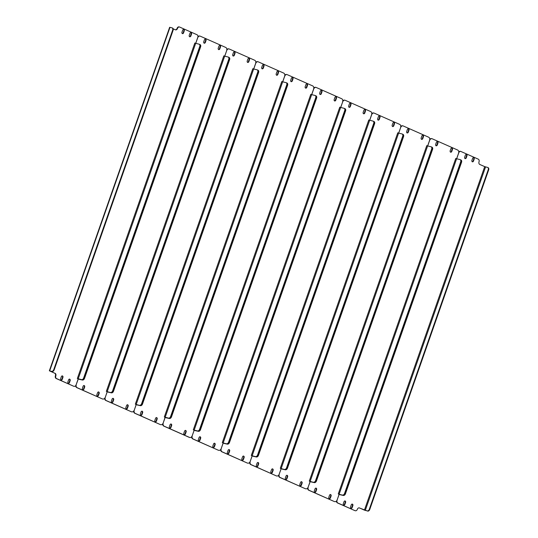 <?xml version="1.0" encoding="UTF-8"?>
<svg xmlns="http://www.w3.org/2000/svg" width="538" height="538" viewBox="0 0 538 538"><rect width="100%" height="100%" fill="white"/><g stroke="black" fill="none" stroke-linecap="round" stroke-linejoin="round"><path stroke-width="0.81" d="M179.47 27.001A2.132 1.574 103.8 0 0 177.513 28.433A2.132 1.574 -76.2 0 1 175.556 29.866A2.132 1.574 -76.2 0 1 175.361 29.798A2.132 1.574 103.8 0 0 177.096 28.332A2.132 1.574 -76.2 0 1 179.053 26.9L179.47 27.001A2.132 1.574 103.8 0 1 179.665 27.068L197.029 34.748A2.132 1.574 103.8 0 1 197.782 37.398L195.697 43.343L194.83 43.04L77.351 378.523L78.192 378.893L76.08 384.905A2.132 1.574 103.8 0 1 74.123 386.338L73.706 386.237A2.132 1.574 -76.2 0 1 73.511 386.17L56.147 378.49A2.132 1.574 -76.2 0 1 55.401 375.84A2.132 1.574 103.8 0 0 54.647 373.197L50.168 371.038M189.235 35.353A1.17 0.868 103.8 0 0 190.829 36.059L191.535 34.055A1.17 0.868 103.8 0 0 189.941 33.349L189.235 35.353M70.189 380.561A1.17 0.868 103.8 0 0 68.595 379.862L67.889 381.866A1.17 0.868 103.8 0 0 69.483 382.572L70.189 380.561L69.765 380.46L69.066 382.464A1.17 0.868 -76.2 0 1 68.205 383.271M181.985 32.152A1.17 0.868 103.8 0 0 183.586 32.852L184.285 30.848A1.17 0.868 103.8 0 0 182.691 30.141L181.985 32.152M62.939 377.36A1.17 0.868 103.8 0 0 61.345 376.654L60.646 378.658A1.17 0.868 103.8 0 0 62.24 379.364L62.939 377.36L62.522 377.252L61.816 379.263A1.17 0.868 -76.2 0 1 60.962 380.063M173.155 28.823L175.361 29.798M55.071 373.298A2.132 1.574 -76.2 0 1 55.817 375.941A2.132 1.574 103.8 0 0 56.564 378.591L56.147 378.49M73.511 386.17L56.564 378.591M190.795 32.549A1.17 0.868 -76.2 0 1 191.111 33.955L190.412 35.959A1.17 0.868 -76.2 0 1 189.551 36.759M69.449 379.055A1.17 0.868 -76.2 0 1 69.765 380.46M183.545 29.341A1.17 0.868 -76.2 0 1 183.868 30.747L183.162 32.751A1.17 0.868 -76.2 0 1 182.308 33.551M62.2 375.847A1.17 0.868 -76.2 0 1 62.522 377.252M172.375 28.01A2.132 1.426 113.9 0 1 172.537 28.063A2.132 1.426 113.9 0 1 173.075 30.357L54.183 369.841A2.132 1.426 113.9 0 1 52.085 371.509L49.355 370.796L54.647 373.197M49.355 370.796L169.645 27.297L171.938 27.815A2.132 1.426 -66.1 0 1 172.099 27.868L172.537 28.063M52.085 371.509L50.142 371.119M51.648 371.314A2.132 1.426 -66.1 0 0 53.746 369.653L54.183 369.841M173.075 30.357L172.637 30.162L53.746 369.653M172.637 30.162A2.132 1.426 -66.1 0 0 172.099 27.868M77.351 378.523L81.561 379.64A2.132 1.426 -66.1 0 0 83.659 377.972L199.739 46.503A2.132 1.426 -66.1 0 0 199.201 44.21A2.132 1.426 -66.1 0 0 199.04 44.156L195.684 43.336L78.205 378.813M78.104 378.853L81.991 379.828L79.113 379.209M83.659 377.972L84.096 378.167L200.17 46.698L84.096 378.167A2.132 1.426 113.9 0 1 81.991 379.828A2.132 1.426 -66.1 0 0 84.096 378.167L84.527 378.362A2.132 1.426 113.9 0 1 82.428 380.023L79.086 379.29M199.477 44.351A2.132 1.426 113.9 0 1 199.638 44.405A2.132 1.426 113.9 0 1 200.17 46.698A2.132 1.426 -66.1 0 0 199.638 44.405A2.132 1.426 -66.1 0 0 199.477 44.351M373.863 121.487A2.132 1.426 113.9 0 1 374.024 121.541A2.132 1.426 113.9 0 1 374.556 123.834L374.125 123.646A2.132 1.426 -66.1 0 0 373.587 121.353A2.132 1.426 -66.1 0 0 373.426 121.299A2.132 1.426 113.9 0 1 373.587 121.353A2.132 1.426 113.9 0 1 374.125 123.646L373.688 123.451A2.132 1.426 -66.1 0 0 373.15 121.158A2.132 1.426 -66.1 0 0 372.995 121.104L368.786 119.987L251.3 455.464L252.154 455.76L371.59 114.742A2.562 1.89 103.8 0 0 370.695 111.568L345.235 100.31A2.562 1.89 103.8 0 0 345.006 100.229A2.562 1.89 103.8 0 0 342.659 101.944L340.655 107.459L339.787 107.163L222.308 442.639L223.149 443.016L221.185 448.631L223.209 443.043L224.077 443.332M212.853 445.989A1.17 0.868 103.8 0 0 214.447 446.688L215.146 444.684A1.17 0.868 103.8 0 0 213.552 443.978L212.853 445.989M198.354 439.573A1.17 0.868 103.8 0 0 199.948 440.279L200.654 438.275A1.17 0.868 103.8 0 0 199.053 437.569L198.354 439.573M321.993 91.763A1.17 0.868 103.8 0 0 320.399 91.056L319.7 93.067A1.17 0.868 103.8 0 0 321.294 93.773L321.993 91.763L321.576 91.662L320.877 93.666A1.17 0.868 -76.2 0 1 320.016 94.473M336.492 98.178A1.17 0.868 103.8 0 0 334.898 97.472L334.192 99.476A1.17 0.868 103.8 0 0 335.793 100.182L336.492 98.178L336.075 98.077L335.369 100.081A1.17 0.868 -76.2 0 1 334.515 100.882M189.638 437.455A2.562 1.89 -76.2 0 1 189.423 437.421A2.562 1.89 -76.2 0 1 189.188 437.34L189.605 437.441A2.562 1.89 103.8 0 0 189.84 437.522A2.562 1.89 103.8 0 0 192.187 435.807L194.211 430.218L195.086 430.508M192.248 435.827A2.562 1.89 103.8 0 0 193.142 439.008L192.725 438.9A2.562 1.89 -76.2 0 1 191.636 436.789M218.63 450.279A2.562 1.89 -76.2 0 1 218.415 450.245A2.562 1.89 -76.2 0 1 218.179 450.165L193.142 439.008M218.603 450.266A2.562 1.89 103.8 0 0 218.831 450.346A2.562 1.89 103.8 0 0 221.185 448.631M342.598 101.917A2.562 1.89 103.8 0 0 341.704 98.743L316.243 87.486A2.562 1.89 103.8 0 0 316.014 87.405A2.562 1.89 103.8 0 0 313.661 89.12L313.6 89.106M311.724 94.654L313.661 89.12M214.406 443.178A1.17 0.868 -76.2 0 1 214.729 444.583L214.023 446.587A1.17 0.868 -76.2 0 1 213.169 447.387M199.914 436.769A1.17 0.868 -76.2 0 1 200.23 438.167L199.531 440.178A1.17 0.868 -76.2 0 1 198.67 440.978M321.26 90.256A1.17 0.868 -76.2 0 1 321.576 91.662M335.752 96.672A1.17 0.868 -76.2 0 1 336.075 98.077M218.179 450.165L192.725 438.9M313.795 88.03A2.562 1.89 -76.2 0 1 315.591 87.304A2.562 1.89 -76.2 0 1 315.799 87.371M193.317 429.815L194.171 430.111L311.65 94.634L310.796 94.338L193.317 429.815L194.211 430.218M315.88 95.838A2.132 1.426 113.9 0 1 316.041 95.892A2.132 1.426 113.9 0 1 316.573 98.185L200.499 429.654A2.132 1.426 113.9 0 1 198.394 431.321L197.964 431.126A2.132 1.426 -66.1 0 0 200.062 429.465A2.132 1.426 113.9 0 1 197.964 431.126L194.299 430.252M198.394 431.321L195.052 430.588M316.573 98.185L316.142 97.997A2.132 1.426 -66.1 0 0 315.604 95.703A2.132 1.426 113.9 0 1 316.142 97.997L200.062 429.465L200.499 429.654M194.07 430.151L197.527 430.931A2.132 1.426 -66.1 0 0 199.625 429.27L200.062 429.465L316.142 97.997L315.705 97.802A2.132 1.426 -66.1 0 0 315.167 95.508L315.604 95.703A2.132 1.426 -66.1 0 0 315.443 95.65A2.132 1.426 113.9 0 1 315.604 95.703L316.041 95.892M222.308 442.639L223.162 442.935L340.648 107.459L344.004 108.279A2.132 1.426 -66.1 0 1 344.159 108.333A2.132 1.426 -66.1 0 1 344.697 110.626L228.616 442.095L229.054 442.29A2.132 1.426 113.9 0 1 226.955 443.951L223.297 443.077M223.062 442.976L226.955 443.951A2.132 1.426 -66.1 0 0 229.054 442.29L229.491 442.478A2.132 1.426 113.9 0 1 227.386 444.146L224.05 443.413M227.386 444.146L223.162 442.935M344.871 108.663A2.132 1.426 113.9 0 1 345.033 108.716A2.132 1.426 113.9 0 1 345.564 111.01L345.134 110.821L229.054 442.29L345.134 110.821A2.132 1.426 -66.1 0 0 344.596 108.528A2.132 1.426 113.9 0 1 345.134 110.821L344.697 110.626M226.518 443.756A2.132 1.426 -66.1 0 0 228.616 442.095M282.672 81.81L284.615 76.268A2.562 1.89 103.8 0 0 283.714 73.094L258.26 61.836A2.562 1.89 103.8 0 0 258.032 61.756A2.562 1.89 103.8 0 0 255.678 63.471L255.617 63.457A2.562 1.89 103.8 0 0 254.723 60.269L229.269 49.012A2.562 1.89 103.8 0 0 229.033 48.931A2.562 1.89 103.8 0 0 226.686 50.646L224.689 56.16L223.821 55.865L106.342 391.348L107.183 391.718L105.273 397.36L107.237 391.745L108.104 392.034M96.88 394.69A1.17 0.868 103.8 0 0 98.474 395.396L99.18 393.386A1.17 0.868 103.8 0 0 97.586 392.679L96.88 394.69M82.388 388.275A1.17 0.868 103.8 0 0 83.982 388.981L84.681 386.977A1.17 0.868 103.8 0 0 83.087 386.271L82.388 388.275M206.027 40.471A1.17 0.868 103.8 0 0 204.433 39.765L203.734 41.769A1.17 0.868 103.8 0 0 205.328 42.475L206.027 40.471L205.61 40.363L204.904 42.367A1.17 0.868 -76.2 0 1 204.05 43.175M220.526 46.88A1.17 0.868 103.8 0 0 218.932 46.174L218.226 48.178A1.17 0.868 103.8 0 0 219.82 48.884L220.526 46.88L220.103 46.779L219.403 48.783A1.17 0.868 -76.2 0 1 218.542 49.583M76.221 384.515L78.333 378.954M76.282 384.535A2.562 1.89 103.8 0 0 77.176 387.71L76.759 387.609A2.562 1.89 -76.2 0 1 75.67 385.672M102.664 398.981A2.562 1.89 -76.2 0 1 102.449 398.947A2.562 1.89 -76.2 0 1 102.213 398.866L77.176 387.71M102.63 398.967A2.562 1.89 103.8 0 0 102.866 399.048A2.562 1.89 103.8 0 0 105.213 397.333M226.632 50.626A2.562 1.89 103.8 0 0 225.731 47.445L200.277 36.187A2.562 1.89 103.8 0 0 200.042 36.107A2.562 1.89 103.8 0 0 197.695 37.821L197.634 37.808M195.758 43.356L197.695 37.821M98.441 391.879A1.17 0.868 -76.2 0 1 98.757 393.285L98.057 395.289A1.17 0.868 -76.2 0 1 97.203 396.096M83.948 385.47A1.17 0.868 -76.2 0 1 84.264 386.876L83.565 388.88A1.17 0.868 -76.2 0 1 82.704 389.68M205.294 38.958A1.17 0.868 -76.2 0 1 205.61 40.363M219.786 45.374A1.17 0.868 -76.2 0 1 220.103 46.779M102.213 398.866L76.759 387.609M197.937 36.618A2.562 1.89 -76.2 0 1 199.625 36.006A2.562 1.89 -76.2 0 1 199.833 36.073M199.914 44.54A2.132 1.426 113.9 0 1 200.069 44.6A2.132 1.426 113.9 0 1 200.607 46.893L84.527 378.362M106.342 391.348L107.197 391.637L224.676 56.16L228.031 56.981A2.132 1.426 -66.1 0 1 228.193 57.035A2.132 1.426 -66.1 0 1 228.731 59.328L112.65 390.796L113.088 390.991A2.132 1.426 113.9 0 1 110.983 392.653L107.324 391.778M107.096 391.677L110.983 392.653A2.132 1.426 -66.1 0 0 113.088 390.991L113.518 391.187A2.132 1.426 113.9 0 1 111.42 392.848L108.077 392.115M111.42 392.848L107.197 391.637M228.906 57.364A2.132 1.426 113.9 0 1 229.067 57.425A2.132 1.426 113.9 0 1 229.598 59.711L229.161 59.523L113.088 390.991L229.161 59.523A2.132 1.426 -66.1 0 0 228.63 57.23A2.132 1.426 113.9 0 1 229.161 59.523L228.731 59.328M110.552 392.464A2.132 1.426 -66.1 0 0 112.65 390.796M255.624 63.45L253.68 68.985L252.813 68.689L135.334 404.173L136.175 404.542L134.265 410.185L136.228 404.569L137.103 404.858M125.872 407.515A1.17 0.868 103.8 0 0 127.466 408.221L128.172 406.21A1.17 0.868 103.8 0 0 126.578 405.504L125.872 407.515M111.379 401.099A1.17 0.868 103.8 0 0 112.973 401.805L113.673 399.801A1.17 0.868 103.8 0 0 112.079 399.095L111.379 401.099M235.019 53.289A1.17 0.868 103.8 0 0 233.425 52.59L232.725 54.594A1.17 0.868 103.8 0 0 234.319 55.3L235.019 53.289L234.602 53.188L233.902 55.192A1.17 0.868 -76.2 0 1 233.041 55.999M249.518 59.705A1.17 0.868 103.8 0 0 247.924 58.998L247.218 61.002A1.17 0.868 103.8 0 0 248.812 61.709L249.518 59.705L249.094 59.604L248.395 61.608A1.17 0.868 -76.2 0 1 247.534 62.408M105.273 397.36A2.562 1.89 103.8 0 0 106.168 400.534L105.751 400.433A2.562 1.89 -76.2 0 1 104.661 398.322M131.655 411.805A2.562 1.89 -76.2 0 1 131.44 411.772A2.562 1.89 -76.2 0 1 131.205 411.691L106.168 400.534M131.622 411.792A2.562 1.89 103.8 0 0 131.857 411.873A2.562 1.89 103.8 0 0 134.204 410.158M224.749 56.181L226.686 50.646M127.432 404.704A1.17 0.868 -76.2 0 1 127.755 406.109L127.049 408.113A1.17 0.868 -76.2 0 1 126.195 408.92M112.94 398.295A1.17 0.868 -76.2 0 1 113.256 399.7L112.556 401.704A1.17 0.868 -76.2 0 1 111.696 402.505M234.286 51.782A1.17 0.868 -76.2 0 1 234.602 53.188M248.778 58.198A1.17 0.868 -76.2 0 1 249.094 59.604M131.205 411.691L105.751 400.433M226.821 49.557A2.562 1.89 -76.2 0 1 228.616 48.83A2.562 1.89 -76.2 0 1 228.825 48.897M229.598 59.711L113.518 391.187M135.334 404.173L136.188 404.462L253.667 68.985L257.023 69.805A2.132 1.426 -66.1 0 1 257.184 69.859A2.132 1.426 -66.1 0 1 257.722 72.153L141.642 403.621L142.079 403.816A2.132 1.426 113.9 0 1 139.974 405.477L136.316 404.603M136.087 404.502L139.974 405.477A2.132 1.426 -66.1 0 0 142.079 403.816L142.509 404.004A2.132 1.426 113.9 0 1 140.411 405.672L137.069 404.939M140.411 405.672L136.188 404.462M257.897 70.189A2.132 1.426 113.9 0 1 258.058 70.249A2.132 1.426 113.9 0 1 258.59 72.536L258.159 72.348L142.079 403.816L258.159 72.348A2.132 1.426 -66.1 0 0 257.621 70.054A2.132 1.426 113.9 0 1 258.159 72.348L257.722 72.153M139.544 405.289A2.132 1.426 -66.1 0 0 141.642 403.621M251.3 455.464L252.14 455.841L250.177 461.456L252.201 455.861L253.068 456.157M241.844 458.806A1.17 0.868 103.8 0 0 243.438 459.513L244.138 457.508A1.17 0.868 103.8 0 0 242.544 456.802L241.844 458.806M227.345 452.397A1.17 0.868 103.8 0 0 228.939 453.104L229.645 451.1A1.17 0.868 103.8 0 0 228.045 450.393L227.345 452.397M350.984 104.587A1.17 0.868 103.8 0 0 349.391 103.881L348.691 105.892A1.17 0.868 103.8 0 0 350.285 106.598L350.984 104.587L350.568 104.486L349.868 106.49A1.17 0.868 -76.2 0 1 349.007 107.297M365.484 111.003A1.17 0.868 103.8 0 0 363.89 110.297L363.184 112.301A1.17 0.868 103.8 0 0 364.784 113.007L365.484 111.003L365.067 110.902L364.36 112.906A1.17 0.868 -76.2 0 1 363.506 113.706M221.239 448.652A2.562 1.89 103.8 0 0 222.133 451.833L221.717 451.725A2.562 1.89 -76.2 0 1 220.627 449.613M247.621 463.104A2.562 1.89 -76.2 0 1 247.406 463.07A2.562 1.89 -76.2 0 1 247.171 462.989L222.133 451.833M247.594 463.09A2.562 1.89 103.8 0 0 247.823 463.171A2.562 1.89 103.8 0 0 250.177 461.456M340.722 107.479L342.659 101.944M243.405 456.002A1.17 0.868 -76.2 0 1 243.721 457.408L243.015 459.412A1.17 0.868 -76.2 0 1 242.161 460.212M228.906 449.593A1.17 0.868 -76.2 0 1 229.222 450.992L228.522 453.003A1.17 0.868 -76.2 0 1 227.661 453.803M350.251 103.081A1.17 0.868 -76.2 0 1 350.568 104.486M364.744 109.496A1.17 0.868 -76.2 0 1 365.067 110.902M247.171 462.989L221.717 451.725M342.793 100.855A2.562 1.89 -76.2 0 1 344.582 100.129A2.562 1.89 -76.2 0 1 344.791 100.196M345.564 111.01L229.491 442.478M374.556 123.834L258.482 455.303A2.132 1.426 113.9 0 1 256.377 456.97L252.591 455.955L255.947 456.775A2.132 1.426 -66.1 0 0 258.045 455.114A2.132 1.426 113.9 0 1 255.947 456.775L252.154 455.76M255.51 456.58A2.132 1.426 -66.1 0 0 257.608 454.919L258.045 455.114L374.125 123.646L258.045 455.114L258.482 455.303M373.688 123.451L257.608 454.919M427.629 145.933L429.573 140.391A2.562 1.89 103.8 0 0 428.678 137.217L403.224 125.959A2.562 1.89 103.8 0 0 402.989 125.879A2.562 1.89 103.8 0 0 400.642 127.593L398.638 133.108L397.777 132.812L280.291 468.289L281.132 468.665L279.168 474.281L281.192 468.685L282.06 468.981M270.836 471.631A1.17 0.868 103.8 0 0 272.43 472.337L273.129 470.333A1.17 0.868 103.8 0 0 271.535 469.627L270.836 471.631M256.337 465.222A1.17 0.868 103.8 0 0 257.931 465.928L258.637 463.924A1.17 0.868 103.8 0 0 257.043 463.218L256.337 465.222M379.983 117.412A1.17 0.868 103.8 0 0 378.382 116.706L377.683 118.716A1.17 0.868 103.8 0 0 379.277 119.416L379.983 117.412L379.559 117.311L378.86 119.315A1.17 0.868 -76.2 0 1 377.999 120.115M394.475 123.827A1.17 0.868 103.8 0 0 392.881 123.121L392.182 125.125A1.17 0.868 103.8 0 0 393.776 125.831L394.475 123.827L394.058 123.727L393.352 125.731A1.17 0.868 -76.2 0 1 392.498 126.531M250.231 461.476A2.562 1.89 103.8 0 0 251.132 464.657L250.708 464.55A2.562 1.89 -76.2 0 1 249.619 462.438M279.168 474.281A2.562 1.89 103.8 0 1 276.814 475.995A2.562 1.89 103.8 0 1 276.586 475.915A2.562 1.89 -76.2 0 1 276.397 475.895A2.562 1.89 -76.2 0 1 276.162 475.814L251.132 464.657M400.581 127.567A2.562 1.89 103.8 0 0 399.687 124.392L374.233 113.135A2.562 1.89 103.8 0 0 373.997 113.054A2.562 1.89 103.8 0 0 371.65 114.769L371.583 114.755M369.714 120.304L371.65 114.769M272.396 468.827A1.17 0.868 -76.2 0 1 272.712 470.232L272.006 472.236A1.17 0.868 -76.2 0 1 271.152 473.036M257.897 462.418A1.17 0.868 -76.2 0 1 258.213 463.817L257.514 465.827A1.17 0.868 -76.2 0 1 256.653 466.628M379.243 115.905A1.17 0.868 -76.2 0 1 379.559 117.311M393.742 122.321A1.17 0.868 -76.2 0 1 394.058 123.727M276.162 475.814L250.708 464.55M371.785 113.679A2.562 1.89 -76.2 0 1 373.574 112.953A2.562 1.89 -76.2 0 1 373.782 113.02M256.377 456.97L253.042 456.237M280.291 468.289L281.145 468.585L398.631 133.108L401.987 133.928A2.132 1.426 -66.1 0 1 402.142 133.982A2.132 1.426 -66.1 0 1 402.68 136.275L286.599 467.744L287.036 467.939A2.132 1.426 113.9 0 1 284.938 469.6L281.28 468.726M281.044 468.625L284.938 469.6A2.132 1.426 -66.1 0 0 287.036 467.939L287.474 468.127A2.132 1.426 113.9 0 1 285.369 469.795L282.033 469.062M285.369 469.795L281.145 468.585M402.854 134.312A2.132 1.426 113.9 0 1 403.016 134.365A2.132 1.426 113.9 0 1 403.547 136.659L403.117 136.47L287.036 467.939L403.117 136.47A2.132 1.426 -66.1 0 0 402.579 134.177A2.132 1.426 113.9 0 1 403.117 136.47L402.68 136.275M284.501 469.405A2.132 1.426 -66.1 0 0 286.599 467.744M309.283 481.113L310.137 481.409L427.623 145.933L426.769 145.637L309.283 481.113L310.123 481.49L308.16 487.105A2.562 1.89 103.8 0 1 305.806 488.82L305.389 488.719A2.562 1.89 -76.2 0 1 305.154 488.639L279.699 477.374A2.562 1.89 -76.2 0 1 278.61 475.262M299.827 484.456A1.17 0.868 103.8 0 0 301.421 485.162L302.121 483.158A1.17 0.868 103.8 0 0 300.527 482.451L299.827 484.456M285.328 478.047A1.17 0.868 103.8 0 0 286.922 478.753L287.628 476.749A1.17 0.868 103.8 0 0 286.034 476.043L285.328 478.047M408.974 130.236A1.17 0.868 103.8 0 0 407.374 129.53L406.674 131.541A1.17 0.868 103.8 0 0 408.268 132.24L408.974 130.236L408.55 130.135L407.851 132.14A1.17 0.868 -76.2 0 1 406.99 132.94M423.467 136.652A1.17 0.868 103.8 0 0 421.873 135.946L421.173 137.95A1.17 0.868 103.8 0 0 422.767 138.656L423.467 136.652L423.05 136.544L422.343 138.555A1.17 0.868 -76.2 0 1 421.489 139.355M279.222 474.301A2.562 1.89 103.8 0 0 280.123 477.482L279.699 477.374M305.154 488.639L280.123 477.482M398.705 133.128L400.642 127.593M301.388 481.651A1.17 0.868 -76.2 0 1 301.704 483.057L300.998 485.061A1.17 0.868 -76.2 0 1 300.143 485.861M286.889 475.236A1.17 0.868 -76.2 0 1 287.205 476.641L286.505 478.652A1.17 0.868 -76.2 0 1 285.644 479.452M408.234 128.73A1.17 0.868 -76.2 0 1 408.55 130.135M422.733 135.146A1.17 0.868 -76.2 0 1 423.05 136.544M400.776 126.504A2.562 1.89 -76.2 0 1 402.565 125.778A2.562 1.89 -76.2 0 1 402.774 125.845M403.547 136.659L287.474 468.127M310.036 481.449L311.051 481.806M427.623 145.933L430.978 146.753A2.132 1.426 -66.1 0 1 431.14 146.807A2.132 1.426 -66.1 0 1 431.671 149.1L315.591 480.569L316.028 480.764A2.132 1.426 113.9 0 1 313.93 482.425L310.574 481.604L313.93 482.425A2.132 1.426 -66.1 0 0 316.028 480.764L316.465 480.952A2.132 1.426 113.9 0 1 314.36 482.62L311.025 481.887M314.36 482.62L310.137 481.409M431.846 147.136A2.132 1.426 113.9 0 1 432.007 147.19A2.132 1.426 113.9 0 1 432.539 149.483L432.108 149.295L316.028 480.764L432.108 149.295A2.132 1.426 -66.1 0 0 431.57 147.002A2.132 1.426 113.9 0 1 432.108 149.295L431.671 149.1M313.493 482.23A2.132 1.426 -66.1 0 0 315.591 480.569M183.855 433.164A1.17 0.868 103.8 0 0 185.455 433.863L186.155 431.859A1.17 0.868 103.8 0 0 184.561 431.153L183.855 433.164M169.362 426.748A1.17 0.868 103.8 0 0 170.956 427.454L171.656 425.45A1.17 0.868 103.8 0 0 170.062 424.744L169.362 426.748M293.002 78.938A1.17 0.868 103.8 0 0 291.408 78.239L290.708 80.243A1.17 0.868 103.8 0 0 292.302 80.949L293.002 78.938L292.585 78.837L291.885 80.841A1.17 0.868 -76.2 0 1 291.024 81.648M307.501 85.354A1.17 0.868 103.8 0 0 305.907 84.648L305.201 86.652A1.17 0.868 103.8 0 0 306.801 87.358L307.501 85.354L307.084 85.253L306.378 87.257A1.17 0.868 -76.2 0 1 305.523 88.057M163.196 422.989L165.22 417.394L166.094 417.683M163.256 423.002A2.562 1.89 103.8 0 0 164.151 426.183L163.734 426.076A2.562 1.89 -76.2 0 1 162.644 423.971M189.605 437.441L164.151 426.183M194.157 430.192L192.187 435.807M282.732 81.83L284.669 76.295A2.562 1.89 103.8 0 1 287.023 74.58A2.562 1.89 103.8 0 1 287.252 74.661L312.706 85.919A2.562 1.89 103.8 0 1 313.607 89.093L311.663 94.634M185.415 430.353A1.17 0.868 -76.2 0 1 185.738 431.758L185.032 433.762A1.17 0.868 -76.2 0 1 184.178 434.563M170.923 423.944A1.17 0.868 -76.2 0 1 171.239 425.35L170.539 427.354A1.17 0.868 -76.2 0 1 169.678 428.154M292.269 77.432A1.17 0.868 -76.2 0 1 292.585 78.837M306.761 83.847A1.17 0.868 -76.2 0 1 307.084 85.253M189.188 437.34L163.734 426.076M284.804 75.206A2.562 1.89 -76.2 0 1 286.599 74.479A2.562 1.89 -76.2 0 1 286.808 74.547M286.889 83.013A2.132 1.426 113.9 0 1 287.05 83.067A2.132 1.426 113.9 0 1 287.581 85.36L171.501 416.829A2.132 1.426 113.9 0 1 169.403 418.497L168.966 418.302A2.132 1.426 -66.1 0 0 171.071 416.641A2.132 1.426 113.9 0 1 168.966 418.302L165.307 417.427M169.403 418.497L166.06 417.764M287.581 85.36L287.151 85.172A2.132 1.426 -66.1 0 0 286.613 82.879A2.132 1.426 113.9 0 1 287.151 85.172L171.071 416.641L171.501 416.829M164.325 416.99L165.179 417.286L282.658 81.81L281.804 81.514L164.325 416.99L168.535 418.113A2.132 1.426 -66.1 0 0 170.633 416.446L171.071 416.641L287.151 85.172L286.714 84.977A2.132 1.426 -66.1 0 0 286.176 82.684L286.613 82.879A2.132 1.426 -66.1 0 0 286.451 82.825A2.132 1.426 113.9 0 1 286.613 82.879L287.05 83.067M311.65 94.634L315.006 95.455A2.132 1.426 -66.1 0 1 315.167 95.508M197.527 430.931L194.171 430.111M315.705 97.802L199.625 429.27M165.079 417.327L163.196 422.982A2.562 1.89 103.8 0 1 160.849 424.697L160.432 424.596A2.562 1.89 -76.2 0 1 160.196 424.516L134.742 413.251A2.562 1.89 -76.2 0 1 133.653 411.146M154.863 420.339A1.17 0.868 103.8 0 0 156.464 421.039L157.163 419.035A1.17 0.868 103.8 0 0 155.569 418.329L154.863 420.339M140.371 413.924A1.17 0.868 103.8 0 0 141.965 414.63L142.664 412.626A1.17 0.868 103.8 0 0 141.07 411.92L140.371 413.924M264.01 66.113A1.17 0.868 103.8 0 0 262.416 65.414L261.717 67.418A1.17 0.868 103.8 0 0 263.311 68.124L264.01 66.113L263.593 66.013L262.894 68.017A1.17 0.868 -76.2 0 1 262.033 68.824M278.509 72.529A1.17 0.868 103.8 0 0 276.915 71.823L276.209 73.827A1.17 0.868 103.8 0 0 277.803 74.533L278.509 72.529L278.092 72.428L277.386 74.432A1.17 0.868 -76.2 0 1 276.532 75.233M134.265 410.185A2.562 1.89 103.8 0 0 135.159 413.359L134.742 413.251M160.196 424.516L135.159 413.359M253.741 69.005L255.678 63.471M156.423 417.528A1.17 0.868 -76.2 0 1 156.746 418.934L156.04 420.938A1.17 0.868 -76.2 0 1 155.186 421.738M141.931 411.119A1.17 0.868 -76.2 0 1 142.247 412.525L141.548 414.529A1.17 0.868 -76.2 0 1 140.687 415.329M263.277 64.607A1.17 0.868 -76.2 0 1 263.593 66.013M277.769 71.023A1.17 0.868 -76.2 0 1 278.092 72.428M255.812 62.381A2.562 1.89 -76.2 0 1 257.608 61.655A2.562 1.89 -76.2 0 1 257.816 61.722M258.59 72.536L142.509 404.004M282.658 81.81L286.014 82.63A2.132 1.426 -66.1 0 1 286.176 82.684M168.535 418.113L165.179 417.286M286.714 84.977L170.633 416.446M427.697 145.946L429.633 140.418A2.562 1.89 103.8 0 1 431.98 138.703A2.562 1.89 103.8 0 1 432.216 138.784L457.67 150.041A2.562 1.89 103.8 0 1 458.564 153.216L456.627 158.757L455.76 158.461L338.274 493.938L339.115 494.314L337.151 499.923A2.562 1.89 103.8 0 1 334.804 501.645L334.38 501.537A2.562 1.89 -76.2 0 1 334.145 501.463L308.691 490.199A2.562 1.89 -76.2 0 1 307.601 488.087M328.819 497.28A1.17 0.868 103.8 0 0 330.413 497.986L331.112 495.982A1.17 0.868 103.8 0 0 329.518 495.276L328.819 497.28M314.32 490.871A1.17 0.868 103.8 0 0 315.914 491.577L316.62 489.573A1.17 0.868 103.8 0 0 315.026 488.867L314.32 490.871M437.966 143.061A1.17 0.868 103.8 0 0 436.372 142.355L435.666 144.366A1.17 0.868 103.8 0 0 437.26 145.065L437.966 143.061L437.542 142.96L436.843 144.964A1.17 0.868 -76.2 0 1 435.982 145.764M452.458 149.477A1.17 0.868 103.8 0 0 450.864 148.77L450.165 150.774A1.17 0.868 103.8 0 0 451.759 151.481L452.458 149.477L452.041 149.369L451.335 151.38A1.17 0.868 -76.2 0 1 450.481 152.18M308.153 487.112L310.251 481.517M308.213 487.125A2.562 1.89 103.8 0 0 309.115 490.306L308.691 490.199M334.145 501.463L309.115 490.306M330.379 494.476A1.17 0.868 -76.2 0 1 330.695 495.881L329.989 497.885A1.17 0.868 -76.2 0 1 329.135 498.686M315.88 488.06A1.17 0.868 -76.2 0 1 316.196 489.466L315.497 491.476A1.17 0.868 -76.2 0 1 314.636 492.277M437.226 141.555A1.17 0.868 -76.2 0 1 437.542 142.96M451.725 147.97A1.17 0.868 -76.2 0 1 452.041 149.369M429.768 139.329A2.562 1.89 -76.2 0 1 431.557 138.602A2.562 1.89 -76.2 0 1 431.765 138.669M432.539 149.483L316.465 480.952M338.274 493.938L339.128 494.234L456.614 158.757L459.97 159.578A2.132 1.426 -66.1 0 1 460.131 159.631A2.132 1.426 -66.1 0 1 460.662 161.925L344.582 493.393L345.019 493.588A2.132 1.426 113.9 0 1 342.921 495.249L340.043 494.63M339.027 494.274L342.921 495.249A2.132 1.426 -66.1 0 0 345.019 493.588L345.457 493.776A2.132 1.426 113.9 0 1 343.352 495.444L340.016 494.711M343.352 495.444L339.128 494.234M460.837 159.961A2.132 1.426 113.9 0 1 460.999 160.015A2.132 1.426 113.9 0 1 461.537 162.308L461.1 162.12L345.019 493.588L461.1 162.12A2.132 1.426 -66.1 0 0 460.562 159.826A2.132 1.426 113.9 0 1 461.1 162.12L460.662 161.925M342.484 495.054A2.132 1.426 -66.1 0 0 344.582 493.393M345.611 502.398A1.17 0.868 103.8 0 0 344.017 501.692L343.311 503.696A1.17 0.868 103.8 0 0 344.905 504.402L345.611 502.398L345.188 502.29L344.488 504.294A1.17 0.868 -76.2 0 1 343.627 505.101M464.657 157.183A1.17 0.868 103.8 0 0 466.251 157.89L466.957 155.886A1.17 0.868 103.8 0 0 465.363 155.179L464.657 157.183M352.861 505.599A1.17 0.868 103.8 0 0 351.26 504.893L350.561 506.904A1.17 0.868 103.8 0 0 352.155 507.603L352.861 505.599L352.437 505.498L351.738 507.502A1.17 0.868 -76.2 0 1 350.877 508.302M471.907 160.391A1.17 0.868 103.8 0 0 473.501 161.097L474.2 159.093A1.17 0.868 103.8 0 0 472.606 158.387L471.907 160.391M336.976 500.333L339.175 494.335M337.064 500.353A2.132 1.574 103.8 0 0 337.817 502.996L337.393 502.895A2.132 1.574 -76.2 0 1 336.492 501.033M355.161 510.676A2.132 1.574 -76.2 0 1 354.959 510.643A2.132 1.574 -76.2 0 1 354.764 510.575L337.817 502.996M355.181 510.683A2.132 1.574 103.8 0 0 355.376 510.75A2.132 1.574 103.8 0 0 357.333 509.318A2.132 1.574 -76.2 0 1 359.29 507.885A2.132 1.574 -76.2 0 1 359.485 507.953L359.088 507.859M456.688 158.771L458.766 152.839A2.132 1.574 103.8 0 1 460.723 151.413A2.132 1.574 103.8 0 1 460.918 151.481L478.282 159.161A2.132 1.574 103.8 0 1 479.028 161.803A2.132 1.574 -76.2 0 0 479.775 164.453L484.704 166.632L364.414 510.132L359.485 507.953M344.871 500.885A1.17 0.868 -76.2 0 1 345.188 502.29M466.217 154.379A1.17 0.868 -76.2 0 1 466.533 155.785L465.834 157.789A1.17 0.868 -76.2 0 1 464.973 158.589M352.121 504.093A1.17 0.868 -76.2 0 1 352.437 505.498M473.467 157.587A1.17 0.868 -76.2 0 1 473.783 158.992L473.084 160.996A1.17 0.868 -76.2 0 1 472.223 161.797M458.759 151.978A2.132 1.574 -76.2 0 1 460.299 151.306A2.132 1.574 -76.2 0 1 460.494 151.373M359.075 507.852L367.225 510.905A2.132 1.426 -66.1 0 0 369.324 509.244L488.215 169.752A2.132 1.426 -66.1 0 0 487.677 167.459A2.132 1.426 -66.1 0 0 487.515 167.405L484.704 166.632M354.764 510.575L337.393 502.895M364.414 510.132L367.225 510.905M487.953 167.6A2.132 1.426 113.9 0 1 488.114 167.654A2.132 1.426 113.9 0 1 488.645 169.947L488.215 169.752M369.324 509.244L369.761 509.439L488.645 169.947M369.761 509.439A2.132 1.426 113.9 0 1 367.656 511.1M461.537 162.308L345.457 493.776M62.24 379.364L61.816 379.263M183.586 32.852L183.162 32.751M184.285 30.848L183.868 30.747M69.483 382.572L69.066 382.464M190.829 36.059L190.412 35.959M191.535 34.055L191.111 33.955M55.401 375.84L55.817 375.941M177.096 28.332L177.513 28.433M169.981 27.337L49.691 370.837M82.428 380.023L81.561 379.64M200.607 46.893L199.739 46.503M335.793 100.182L335.369 100.081M321.294 93.773L320.877 93.666M199.948 440.279L199.531 440.178M200.654 438.275L200.23 438.167M214.447 446.688L214.023 446.587M215.146 444.684L214.729 444.583M219.82 48.884L219.403 48.783M205.328 42.475L204.904 42.367M83.982 388.981L83.565 388.88M84.681 386.977L84.264 386.876M98.474 395.396L98.057 395.289M99.18 393.386L98.757 393.285M248.812 61.709L248.395 61.608M234.319 55.3L233.902 55.192M112.973 401.805L112.556 401.704M113.673 399.801L113.256 399.7M127.466 408.221L127.049 408.113M128.172 406.21L127.755 406.109M364.784 113.007L364.36 112.906M350.285 106.598L349.868 106.49M228.939 453.104L228.522 453.003M229.645 451.1L229.222 450.992M243.438 459.513L243.015 459.412M244.138 457.508L243.721 457.408M393.776 125.831L393.352 125.731M379.277 119.416L378.86 119.315M257.931 465.928L257.514 465.827M258.637 463.924L258.213 463.817M272.43 472.337L272.006 472.236M273.129 470.333L272.712 470.232M422.767 138.656L422.343 138.555M408.268 132.24L407.851 132.14M286.922 478.753L286.505 478.652M287.628 476.749L287.205 476.641M301.421 485.162L300.998 485.061M302.121 483.158L301.704 483.057M306.801 87.358L306.378 87.257M292.302 80.949L291.885 80.841M170.956 427.454L170.539 427.354M171.656 425.45L171.239 425.35M185.455 433.863L185.032 433.762M186.155 431.859L185.738 431.758M277.803 74.533L277.386 74.432M263.311 68.124L262.894 68.017M141.965 414.63L141.548 414.529M142.664 412.626L142.247 412.525M156.464 421.039L156.04 420.938M157.163 419.035L156.746 418.934M451.759 151.481L451.335 151.38M437.26 145.065L436.843 144.964M315.914 491.577L315.497 491.476M316.62 489.573L316.196 489.466M330.413 497.986L329.989 497.885M331.112 495.982L330.695 495.881M473.501 161.097L473.084 160.996M474.2 159.093L473.783 158.992M352.155 507.603L351.738 507.502M466.251 157.89L465.834 157.789M466.957 155.886L466.533 155.785M344.905 504.402L344.488 504.294M365.268 510.428L485.558 166.928M200.069 44.6L199.201 44.21M218.831 450.346L218.415 450.245M316.014 87.405L315.591 87.304M345.033 108.716L344.159 108.333M102.866 399.048L102.449 398.947M200.042 36.107L199.625 36.006M229.067 57.425L228.193 57.035M131.857 411.873L131.44 411.772M229.033 48.931L228.616 48.83M258.058 70.249L257.184 69.859M247.823 463.171L247.406 463.07M345.006 100.229L344.582 100.129M374.024 121.541L373.15 121.158M276.814 475.995L276.397 475.895M373.997 113.054L373.574 112.953M403.016 134.365L402.142 133.982M402.989 125.879L402.565 125.778M432.007 147.19L431.14 146.807M189.84 437.522L189.423 437.421M287.023 74.58L286.599 74.479M258.032 61.756L257.608 61.655M431.98 138.703L431.557 138.602M460.999 160.015L460.131 159.631M460.723 151.413L460.299 151.306M354.959 510.643L355.376 510.75M488.114 167.654L487.677 167.459"/></g></svg>
